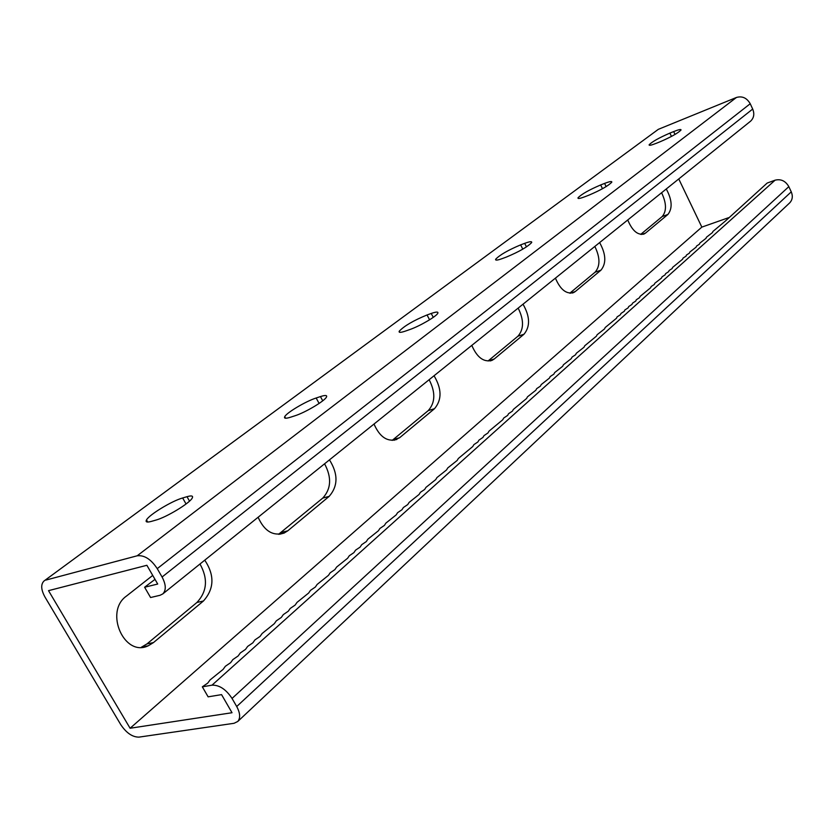 <?xml version="1.0" encoding="UTF-8"?>
<svg xmlns="http://www.w3.org/2000/svg" width="834" height="834" viewBox="0 0 834 834"><rect width="100%" height="100%" fill="white"/><g stroke="black" fill="none" stroke-linecap="round" stroke-linejoin="round"><path stroke-width="1.25" d="M44.223 580.839L658.318 129.343L44.004 581.006C40.657 584.363 40.991 589.742 45.036 597.144L120.721 724.579C126.341 732.971 132.429 737.152 138.976 737.12L234.031 723.297L237.753 721.483C240.567 718.053 240.223 713.07 236.71 706.523L232.05 698.444C226.035 689.343 219.342 684.912 211.992 685.173L202.328 686.83L208.125 696.838L221.573 694.628L232.019 712.726L130.094 728.249L48.518 590.66L146.878 565.285L157.709 584.04L144.616 587.24L155.009 579.359M45.922 580.068L137.203 555.788C144.376 554.975 151.048 559.26 157.24 568.642L162.077 577.013C166.06 584.571 166.3 590.211 162.797 593.912L160.034 595.288L150.579 597.53L144.616 587.24M204.757 560.167C214.724 575.21 214.286 588.825 203.433 601.001L196.928 602.471L146.94 643.931L141.332 647.267M141.832 647.069L148.358 645.735L153.466 642.587L203.433 601.001M148.358 645.735C124.443 657.682 104.021 611.812 126.393 596.122L152.726 575.418M329.461 459.868C338.229 473.858 338.135 486.024 329.18 496.355L322.768 498.086L278.535 534.323M279.546 534.26L284.081 533.103L287.782 530.81L329.18 496.355M284.081 533.103C272.979 536.366 264.315 531.091 258.113 517.257M434.045 375.759C441.853 388.832 442.01 399.809 434.504 408.702L428.249 410.599L392.168 440.415M393.992 440.289L399.642 437.714L434.504 408.702M396.869 439.445C387.341 442.145 379.72 437.006 374.007 424.037M130.094 728.249L701.842 227.109L678.751 178.945M627.741 219.978C632.308 230.841 637.791 235.501 644.182 233.937L645.506 233.093L641.669 234.469M645.506 233.093L667.919 214.453C672.673 208.364 672.121 199.868 666.272 188.984M555.423 278.139C560.323 289.627 566.39 294.444 573.625 292.588L575.293 291.535L570.341 293.224M575.293 291.535L600.98 270.153C606.464 263.315 606.005 254.12 599.625 242.59M471.804 345.391C477.079 357.577 483.856 362.561 492.123 360.319L494.249 358.985L488.099 360.955L517.924 336.217C523.961 329.284 524.033 319.912 518.154 308.111M494.249 358.985L524.002 334.226C530.372 326.469 530.049 316.461 523.012 304.202M199.983 564.003C208.156 578.692 207.145 591.514 196.928 602.471M324.572 463.798C331.817 477.382 331.223 488.818 322.768 498.086M429.145 379.699C435.64 392.334 435.338 402.634 428.249 410.599M667.919 214.453L662.227 216.517L640.679 234.396M662.227 216.517C666.741 211.096 666.533 203.173 661.602 192.748M600.98 270.153L595.101 272.197L569.799 293.193M595.101 272.197C600.303 266.088 600.209 257.508 594.84 246.437M405.564 331.046L409.765 329.566C419.585 326.24 436.609 316.305 437.819 313.23C438.476 311.635 436.276 311.707 431.23 313.459L427.05 314.96C413.581 320.485 404.313 325.896 399.246 331.192C398.548 332.766 400.654 332.724 405.564 331.046M290.461 417.24L294.767 415.843C305.046 412.684 324.78 400.956 326.469 397.047C327.345 395.17 325.343 395.014 320.444 396.577L316.159 398.006C305.911 401.237 286.625 412.674 284.738 416.666C283.81 418.532 285.718 418.72 290.461 417.24M151.392 521.386L155.75 520.145C166.393 517.341 189.818 503.131 192.227 498.065C193.384 495.834 191.643 495.375 187.004 496.689L182.646 497.971C172.012 500.89 149.192 514.703 146.503 519.916C145.304 522.105 146.93 522.595 151.392 521.386M658.318 129.343L736.443 97.463C742.25 95.816 746.837 97.912 750.225 103.739L752.695 109.056C754.645 113.904 753.946 117.938 750.59 121.17L750.277 121.42M520.635 244.873L524.69 243.351C529.809 241.474 532.134 241.214 531.654 242.569C527.495 246.916 519.102 251.732 506.478 257.018L502.391 258.54C497.387 260.354 495.156 260.583 495.677 259.228C499.847 254.891 508.167 250.106 520.635 244.873L522.793 249.147M600.668 184.95L604.587 183.407C609.727 181.447 612.125 181.041 611.781 182.198C608.288 185.836 600.668 190.152 588.94 195.156L584.988 196.688C579.943 198.596 577.618 198.972 578.004 197.814C581.517 194.197 589.065 189.902 600.668 184.95L602.502 188.713M669.89 133.106L673.663 131.584C678.793 129.551 681.242 129.041 681.013 130.031C678.011 133.117 671.036 137.037 660.08 141.78L656.264 143.312C651.229 145.283 648.852 145.773 649.133 144.772C652.125 141.707 659.048 137.818 669.89 133.106L671.464 136.422M202.328 686.83L207.749 683.088L210.095 679.908L223.105 669.389L225.357 666.283L230.653 662.644L232.874 659.579L238.128 655.972L240.307 652.959L245.519 649.373L247.656 646.402L252.827 642.847L254.933 639.907L260.072 636.394L262.137 633.486L274.313 623.676L276.315 620.84L281.329 617.41L283.289 614.627L288.262 611.218L290.19 608.466L295.132 605.088L297.029 602.367L308.663 593.016L310.488 590.357L315.325 587.063L317.118 584.446L328.45 575.356L330.181 572.802L334.914 569.58L336.613 567.068L347.642 558.217L349.29 555.757L353.918 552.619L355.534 550.19L360.132 547.073L361.716 544.675L366.282 541.579L367.846 539.212L378.407 530.758L379.918 528.443L384.391 525.42L385.861 523.137L396.171 514.901L397.589 512.681L401.978 509.72L403.375 507.52L407.732 504.58L409.108 502.412L419.075 494.458L420.399 492.331L424.662 489.464L425.966 487.369L435.702 479.613L436.953 477.569L446.534 469.949L447.743 467.947L457.168 460.451L458.335 458.502L472.774 446.524L473.879 444.637L477.882 441.968L478.966 440.102L482.938 437.443L484.012 435.609L487.963 432.961L489.005 431.147L502.756 419.763L503.746 418.001L507.604 415.436L508.573 413.695L512.399 411.141L513.358 409.431L526.577 398.496L527.474 396.838L535.824 390.239L536.689 388.623L540.39 386.163L541.235 384.568L549.408 378.115L550.221 376.551L553.859 374.143L554.662 372.589L562.658 366.293L563.43 364.771L571.311 358.568L572.051 357.088L575.585 354.752L576.304 353.282L584.029 347.215L584.728 345.776L596.446 336.133L597.102 334.747L604.556 328.888L605.182 327.533L616.493 318.234L617.077 316.92L620.402 314.741L620.986 313.438L624.291 311.27L624.854 309.987L628.148 307.829L628.7 306.558L631.974 304.41L632.516 303.159L635.769 301.022L636.3 299.781L639.542 297.655L640.053 296.435L650.676 287.72L651.156 286.531L654.325 284.457L654.805 283.279L661.56 278.003L662.008 276.846L665.136 274.813L665.574 273.667L668.68 271.644L669.108 270.518L672.204 268.496L672.621 267.38L682.619 259.207L683.004 258.123L686.038 256.153L686.413 255.079L689.437 253.119L689.801 252.066L696.15 247.125L696.505 246.082L699.476 244.153L699.82 243.132L706.054 238.284L706.377 237.283L712.538 232.498L712.841 231.518L725.236 221.166L767.186 183.053L775.088 180.186L211.992 685.173M701.842 227.109L728.541 217.705M789.412 203.142L789.788 202.787C792.519 199.743 793.009 196.094 791.257 191.841L788.828 186.639C785.503 180.915 780.926 178.768 775.088 180.186M736.443 97.463L137.203 555.788M750.225 103.739L157.24 568.642M752.695 109.056L162.077 577.013M153.466 642.587L146.94 643.931M399.642 437.714L393.325 439.56M287.782 530.81L281.329 532.467M186.055 503.976L182.646 497.971M189.516 501.119L187.004 496.689M319.109 403.437L316.159 398.006M322.727 400.8L320.444 396.577M429.573 319.797L427.05 314.96M433.263 317.358L431.23 313.459M791.257 191.841L236.71 706.523M788.828 186.639L232.05 698.444M524.002 334.226L517.924 336.217M675.029 134.441L673.663 131.584M606.141 186.597L604.587 183.407M526.473 246.885L524.69 243.351M750.59 121.17L162.797 593.912M147.733 522.053L146.503 519.916M285.593 418.23L284.738 416.666M399.851 332.328L399.246 331.192M789.788 202.787L237.753 721.483M643.243 234.281L644.182 233.937M490.204 360.934L492.123 360.319M572.312 293.036L573.625 292.588M578.327 198.45L578.004 197.814M496.105 260.083L495.677 259.228"/></g></svg>
